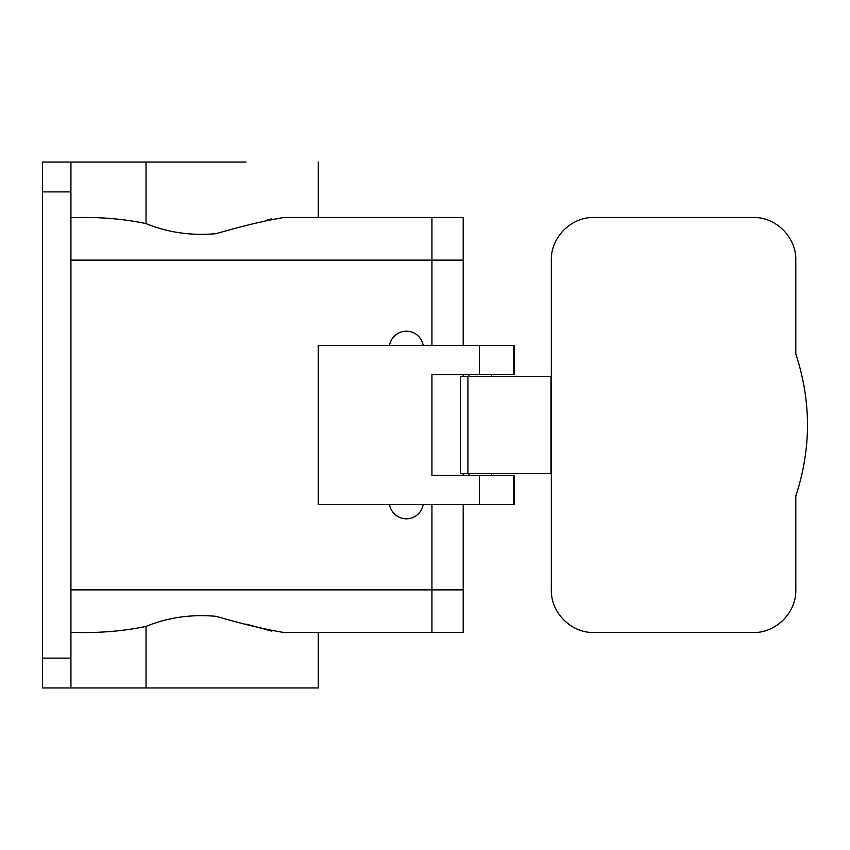 <?xml version="1.0" encoding="UTF-8"?>
<svg xmlns="http://www.w3.org/2000/svg" width="850" height="850" viewBox="0 0 850 850"><rect width="100%" height="100%" fill="white"/><g stroke="black" fill="none" stroke-linecap="round" stroke-linejoin="round"><path stroke-width="1.27" d="M431.938 407.947L431.938 442.053M70.922 217.727L70.922 260.121L70.922 217.727C97.368 216.697 122.4 218.652 146.03 223.593C168.056 232.571 191.473 235.928 216.282 233.644C242.409 225.983 265.019 220.596 284.102 217.483L431.938 217.483L431.938 345.408L431.938 260.121L463.207 260.121L463.207 345.408M70.922 589.879L70.922 618.301L70.922 589.879L431.938 589.879L431.938 504.592L431.938 632.517L463.207 632.517L463.207 504.592M267.07 219.895L271.819 218.854M284.102 217.483L463.207 217.483L463.207 260.121M479.432 374.68L514.378 374.68L514.378 345.408L318.24 345.408L318.24 504.592L513.538 504.592L513.538 475.32L431.938 475.32L431.938 374.68L479.432 374.68L479.432 345.408M513.538 504.592L514.378 504.592L514.378 475.32L513.538 475.32M146.03 223.593L146.03 162.053L70.922 162.053L70.922 687.947L146.03 687.947L146.03 626.407C122.4 631.348 97.368 633.303 70.922 632.273L70.922 618.301L70.922 632.273M146.03 626.407C168.056 617.429 191.473 614.072 216.282 616.356C242.409 624.017 265.019 629.404 284.102 632.517L431.938 632.517L284.102 632.517M245.969 624.07L271.819 631.146M70.922 162.053L42.5 162.053L42.5 687.947L70.922 687.947M146.03 162.053L245.969 162.053M389.544 345.408A17.053 17.053 0 0 1 423.172 345.408M468.902 376.337L468.902 374.68M491.64 376.337L491.64 374.68M468.902 475.32L468.902 473.663M491.64 475.32L491.64 473.663M389.544 504.592A17.053 17.053 0 0 0 423.172 504.592M146.03 687.947L318.24 687.947L318.24 632.517M467.914 376.337L460.371 376.337L460.371 473.663L467.914 473.663L467.914 376.337L551.331 376.337L551.331 260.121C550.747 237.256 571.317 216.867 593.969 217.483L753.164 217.483C775.816 216.867 796.386 237.256 795.802 260.121L795.802 353.929C811.378 401.306 811.378 448.694 795.802 496.071L795.802 589.879C796.386 612.744 775.816 633.133 753.164 632.517L593.969 632.517C571.317 633.133 550.747 612.744 551.331 589.879L551.331 473.663L467.914 473.663M463.207 475.32L463.207 473.663M463.207 376.337L463.207 374.68M431.938 217.483L463.207 217.483M70.922 260.121L431.938 260.121M479.432 504.592L479.432 475.32M513.538 374.68L513.538 345.408M70.922 191.898L42.5 191.898M70.922 658.102L42.5 658.102M550.949 473.663L550.949 376.337M551.331 473.663L551.331 376.337M431.938 589.879L463.207 589.879M318.24 217.483L318.24 162.053"/></g></svg>
